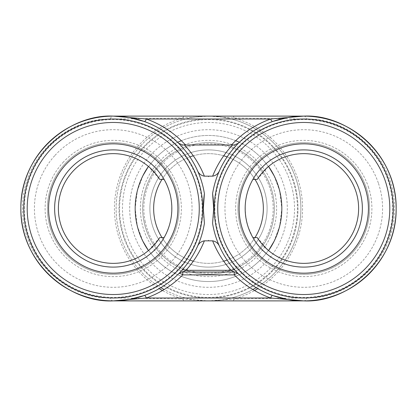<?xml version="1.0" encoding="UTF-8"?>
<svg xmlns="http://www.w3.org/2000/svg" width="417" height="417" viewBox="0 0 417 417"><rect width="100%" height="100%" fill="white"/><g stroke="black" fill="none" stroke-linecap="round" stroke-linejoin="round"><path stroke-width="0.31" stroke-dasharray="2.08 1.56" d="M273.078 195.755A65.823 65.823 0 0 0 195.755 143.922A65.823 65.823 0 0 0 143.922 221.245A65.823 65.823 0 0 0 221.245 273.078A65.823 65.823 0 0 0 273.078 195.755A65.823 65.823 0 0 0 195.755 143.922A65.823 65.823 0 0 0 143.922 221.245A65.823 65.823 0 0 0 221.245 273.078A65.823 65.823 0 0 0 273.078 195.755M285.822 193.238A78.813 78.813 0 0 0 193.238 131.178A78.813 78.813 0 0 0 131.178 223.762A78.813 78.813 0 0 0 223.762 285.822A78.813 78.813 0 0 0 285.822 193.238M275.34 195.307A68.133 68.133 0 0 0 195.307 141.66A68.133 68.133 0 0 0 141.66 221.693A68.133 68.133 0 0 0 221.693 275.34A68.133 68.133 0 0 0 275.34 195.307M296.299 191.174A89.493 89.493 0 0 0 191.174 120.701A89.493 89.493 0 0 0 120.701 225.826A89.493 89.493 0 0 0 225.826 296.299A89.493 89.493 0 0 0 296.299 191.174A89.493 89.493 0 0 0 191.174 120.701A89.493 89.493 0 0 0 120.701 225.826A89.493 89.493 0 0 0 225.826 296.299A89.493 89.493 0 0 0 296.299 191.174M292.901 191.841A86.032 86.032 0 0 0 191.841 124.099A86.032 86.032 0 0 0 124.099 225.159A86.032 86.032 0 0 0 225.159 292.901A86.032 86.032 0 0 0 292.901 191.841M151.006 219.848A58.604 58.604 0 0 0 208.5 267.104A58.604 58.604 0 0 0 265.994 197.152A58.604 58.604 0 0 0 208.5 149.896A58.604 58.604 0 0 0 151.006 219.848M145.059 221.02A64.666 64.666 0 0 0 221.02 271.941A64.666 64.666 0 0 0 271.941 195.98A64.666 64.666 0 0 0 195.98 145.059A64.666 64.666 0 0 0 145.059 221.02M208.5 267.104A58.604 58.604 0 0 1 149.896 208.5A58.604 58.604 0 0 1 208.5 149.896A58.604 58.604 0 0 1 267.104 208.5A58.604 58.604 0 0 1 208.5 267.104M223.705 261.204A54.851 54.851 0 0 1 153.649 208.5A54.851 54.851 0 0 1 223.705 155.796M193.295 155.796A54.851 54.851 0 0 1 263.351 208.5A54.851 54.851 0 0 1 193.295 261.204M189.865 260.088A54.851 54.851 0 0 1 162.005 237.596M162.005 179.404A54.851 54.851 0 0 1 189.865 156.912M177.658 142.291A73.038 73.038 0 0 0 148.66 166.623A73.038 73.038 0 0 1 268.339 166.623A73.038 73.038 0 0 0 239.342 142.291M148.436 250.565A54.851 54.851 0 0 1 58.38 208.5A54.851 54.851 0 0 1 148.66 166.623L159.732 179.404M164.126 237.554C174.197 221.844 174.275 195.307 164.126 179.446A58.604 58.604 0 0 0 69.936 169A58.604 58.604 0 0 0 73.736 251.795A58.604 58.604 0 0 0 164.126 237.554M159.732 237.596L148.66 250.377A73.038 73.038 0 0 0 268.339 250.377A73.038 73.038 0 0 1 148.66 250.377M208.5 119.585A88.915 88.915 0 0 1 297.415 208.5A88.915 88.915 0 0 1 208.5 297.415A88.915 88.915 0 0 1 119.585 208.5A88.915 88.915 0 0 1 208.5 119.585M288.048 117.464L303.769 116.119L208.5 116.119A92.381 92.381 0 0 1 300.881 208.5A92.381 92.381 0 0 1 208.5 300.881L303.769 300.881A5.775 3.435 90 0 0 306.787 297.853L234.046 299.036L208.5 300.881L182.954 299.036L110.213 297.853C69.748 299.427 21.741 261.37 22.544 208.224C22.091 155.145 70.014 117.636 110.213 119.147L182.954 117.964L208.5 116.119L113.231 116.119A5.775 3.435 -90 0 0 110.213 119.147M24.316 208.5A88.915 88.915 0 0 1 113.231 119.585A88.915 88.915 0 0 1 202.151 208.5A88.915 88.915 0 0 1 113.231 297.415A88.915 88.915 0 0 1 24.316 208.5M257.268 237.596L268.339 250.377A54.851 54.851 0 0 0 358.62 208.5A54.851 54.851 0 0 0 268.339 166.623L257.268 179.404M203.303 208.5A100.466 100.466 0 0 0 204.408 223.366M214.849 208.5A88.915 88.915 0 0 0 303.769 297.415A88.915 88.915 0 0 0 392.684 208.5A88.915 88.915 0 0 0 303.769 119.585A88.915 88.915 0 0 0 214.849 208.5M181.692 270.529L179.545 272.822M235.668 140.701A73.038 73.038 0 0 0 181.332 140.701M274.021 241.422L279.677 226.134L281.829 208.531L279.692 190.929L274.047 175.63M64.604 164.136A65.823 65.823 0 0 1 157.595 159.873A65.823 65.823 0 0 1 161.859 252.864A65.823 65.823 0 0 1 68.868 257.127A65.823 65.823 0 0 1 64.604 164.136A65.823 65.823 0 0 1 157.595 159.873A65.823 65.823 0 0 1 161.859 252.864A65.823 65.823 0 0 1 68.868 257.127A65.823 65.823 0 0 1 64.604 164.136M55.008 155.385A78.813 78.813 0 0 1 166.352 150.276A78.813 78.813 0 0 1 171.455 261.615A78.813 78.813 0 0 1 60.116 266.724A78.813 78.813 0 0 1 55.008 155.385M62.899 162.583A68.133 68.133 0 0 1 159.148 158.168A68.133 68.133 0 0 1 163.563 254.417A68.133 68.133 0 0 1 67.314 258.832A68.133 68.133 0 0 1 62.899 162.583M47.116 148.181A89.493 89.493 0 0 1 173.55 142.385A89.493 89.493 0 0 1 179.346 268.819A89.493 89.493 0 0 1 52.912 274.615A89.493 89.493 0 0 1 47.116 148.181M359.329 189.865A58.604 58.604 0 0 0 252.874 179.446C244.675 193.957 243.116 209.855 248.209 227.135L252.874 237.554A58.604 58.604 0 0 0 359.329 189.865M366.173 187.567A65.823 65.823 0 0 1 324.702 270.904A65.823 65.823 0 0 1 241.365 229.433A65.823 65.823 0 0 1 282.835 146.096A65.823 65.823 0 0 1 366.173 187.567A65.823 65.823 0 0 1 324.702 270.904A65.823 65.823 0 0 1 241.365 229.433A65.823 65.823 0 0 1 282.835 146.096A65.823 65.823 0 0 1 366.173 187.567M378.49 183.438A78.813 78.813 0 0 1 328.831 283.221A78.813 78.813 0 0 1 229.048 233.562A78.813 78.813 0 0 1 278.707 133.779A78.813 78.813 0 0 1 378.49 183.438M368.362 186.832A68.133 68.133 0 0 1 325.437 273.093A68.133 68.133 0 0 1 239.176 230.168A68.133 68.133 0 0 1 282.101 143.907A68.133 68.133 0 0 1 368.362 186.832M388.618 180.04A89.493 89.493 0 0 1 332.229 293.349A89.493 89.493 0 0 1 218.92 236.96A89.493 89.493 0 0 1 275.309 123.651A89.493 89.493 0 0 1 388.618 180.04M142.979 175.578L137.323 190.866L135.171 208.469L137.308 226.071L142.953 241.37M208.531 240.479A100.466 100.466 0 0 0 208.651 240.833M208.651 176.167A100.466 100.466 0 0 0 208.531 176.521M237.455 272.817L235.308 270.529M128.952 299.536L113.231 300.881L208.5 300.881A92.381 92.381 0 0 1 164.142 289.534M250.779 132.825L238.331 143.292L234.245 144.986L182.755 144.986L178.669 143.292L166.221 132.825M160.868 287.652A92.381 92.381 0 0 1 208.5 116.119L234.046 117.964L306.787 119.147C347.252 117.573 395.259 155.63 394.456 208.776C394.909 261.855 346.986 299.364 306.787 297.853M208.5 116.119A92.381 92.381 0 0 1 256.132 287.652A92.381 92.381 0 0 0 208.5 116.119A92.381 92.381 0 0 0 116.119 208.5A92.381 92.381 0 0 0 252.858 289.534A92.381 92.381 0 0 1 208.5 300.881M178.685 273.693L178.685 273.693A5.775 5.775 0 0 1 182.755 272.014L234.245 272.014A5.775 5.775 0 0 1 238.331 273.708L238.941 274.318M232.941 300.881A5.775 1.512 90 0 0 234.046 299.036A94.075 94.075 0 0 0 254.547 290.534M303.769 116.119A5.775 3.435 -90 0 1 306.787 119.147M232.941 116.119A5.775 1.512 -90 0 1 234.046 117.964A94.075 94.075 0 0 1 257.789 288.627M184.059 116.119A5.775 1.512 -90 0 0 182.954 117.964A94.075 94.075 0 0 0 159.211 288.627M113.231 300.881A5.775 3.435 90 0 1 110.213 297.853M184.059 300.881A5.775 1.512 90 0 1 182.954 299.036A94.075 94.075 0 0 1 162.453 290.534M208.469 240.479A100.466 100.466 0 0 1 208.349 240.833M213.697 208.5A100.466 100.466 0 0 1 212.592 223.366M208.349 176.167A100.466 100.466 0 0 1 208.469 176.521M227.135 156.912A54.851 54.851 0 0 1 254.995 179.404M254.995 237.596A54.851 54.851 0 0 1 227.135 260.088M197.382 246.614C194.03 254.109 189.511 261.261 183.84 268.074M197.382 170.386C193.441 161.53 187.864 153.185 180.66 145.351M219.618 246.614C222.97 254.109 227.489 261.261 233.16 268.074M219.618 170.386C223.559 161.53 229.136 153.185 236.34 145.351M303.769 300.881L288.048 299.536M271.53 295.074C258.566 290.102 247.505 282.981 238.331 273.708M178.669 273.708C169.495 282.981 158.434 290.102 145.47 295.074M238.962 274.334L238.326 273.703M113.231 116.119L128.952 117.464"/><path stroke-width="0.63" d="M193.295 261.204A54.851 54.851 0 0 1 189.865 260.088M162.005 237.596A54.851 54.851 0 0 1 162.005 179.404M189.865 156.912A54.851 54.851 0 0 1 193.295 155.796M164.126 179.446L159.732 179.404A54.851 54.851 0 0 0 58.38 208.5A54.851 54.851 0 0 0 159.732 237.596L164.126 237.554M142.953 241.37L148.436 250.565A54.851 54.851 0 0 0 148.66 250.377M212.592 193.634L213.697 208.5L212.592 223.366A92.381 92.381 0 0 0 303.769 300.881A92.381 92.381 0 0 0 396.15 208.5A92.381 92.381 0 0 0 219.618 170.381A92.381 92.381 0 0 0 212.592 193.634A100.466 100.466 0 0 1 213.697 208.5M178.669 143.292L182.755 144.986L184.403 144.986C193.04 154.113 199.696 164.507 204.382 176.167C201.041 175.567 198.711 173.639 197.382 170.381C192.763 160.232 186.529 151.199 178.669 143.292C168.869 133.513 157.459 126.268 144.449 121.55C134.159 117.907 123.755 116.093 113.231 116.119C70.681 113.872 20.313 153.102 20.85 208.208C19.948 263.388 70.39 303.195 113.231 300.881A92.381 92.381 0 0 1 20.85 208.5A92.381 92.381 0 0 1 197.382 170.381A92.381 92.381 0 0 1 204.408 193.634L203.303 208.5L204.408 223.366A92.381 92.381 0 0 1 113.231 300.881C123.755 300.902 134.165 299.093 144.449 295.45C157.459 290.732 168.869 283.487 178.669 273.708A5.775 2.184 -135.1 0 1 182.755 274.897C172.346 285.285 160.227 292.984 146.398 297.993L270.602 297.993L303.769 300.881C346.318 303.128 396.687 263.898 396.15 208.792C397.052 153.612 346.61 113.805 303.769 116.119C293.245 116.098 282.835 117.907 272.551 121.55C259.541 126.268 248.131 133.513 238.331 143.292C230.471 151.199 224.237 160.232 219.618 170.381L219.613 170.386M252.874 237.554L257.268 237.596A54.851 54.851 0 0 0 358.62 208.5A54.851 54.851 0 0 0 257.268 179.404L252.874 179.446M179.545 272.822L178.669 273.708A5.775 5.775 0 0 1 178.69 273.693L178.898 273.484M212.618 240.833C217.002 251.759 223.137 261.584 231.028 270.32L234.245 272.014L182.755 272.014L185.972 270.32A5.775 3.44 -137.8 0 0 181.692 270.529C188.161 263.372 193.394 255.402 197.382 246.619C198.695 243.372 201.025 241.443 204.382 240.833C199.998 251.759 193.863 261.584 185.972 270.32L231.028 270.32A5.775 3.44 137.8 0 1 235.308 270.529C228.839 263.372 223.606 255.402 219.618 246.619C218.289 243.361 215.959 241.433 212.618 240.833L208.651 240.833L208.5 240.39L208.349 240.833L204.382 240.833M239.342 142.291A73.038 73.038 0 0 0 235.668 140.701M274.047 175.63L268.564 166.435A73.329 73.329 0 0 1 268.564 250.565L274.021 241.422M156.526 248A58.604 58.604 0 0 1 73.736 251.795A58.604 58.604 0 0 1 69.936 169A58.604 58.604 0 0 1 152.731 165.205A58.604 58.604 0 0 1 156.526 248M47.116 148.181A89.493 89.493 0 0 1 173.55 142.385A89.493 89.493 0 0 1 179.346 268.819A89.493 89.493 0 0 1 52.912 274.615A89.493 89.493 0 0 1 47.116 148.181M49.675 150.516A86.032 86.032 0 0 1 171.215 144.944A86.032 86.032 0 0 1 176.787 266.484A86.032 86.032 0 0 1 55.247 272.056A86.032 86.032 0 0 1 49.675 150.516M161.004 252.082A64.666 64.666 0 0 1 69.649 256.273A64.666 64.666 0 0 1 65.459 164.918A64.666 64.666 0 0 1 156.818 160.727A64.666 64.666 0 0 1 161.004 252.082M248.209 227.135A58.604 58.604 0 0 1 285.129 152.94A58.604 58.604 0 0 1 359.329 189.865A58.604 58.604 0 0 1 322.404 264.06A58.604 58.604 0 0 1 248.209 227.135M388.618 180.04A89.493 89.493 0 0 1 332.229 293.349A89.493 89.493 0 0 1 218.92 236.96A89.493 89.493 0 0 1 275.309 123.651A89.493 89.493 0 0 1 388.618 180.04M385.334 181.14A86.032 86.032 0 0 1 331.129 290.065A86.032 86.032 0 0 1 222.204 235.86A86.032 86.032 0 0 1 276.408 126.935A86.032 86.032 0 0 1 385.334 181.14M242.459 229.063A64.666 64.666 0 0 1 283.206 147.191A64.666 64.666 0 0 1 365.078 187.937A64.666 64.666 0 0 1 324.332 269.809A64.666 64.666 0 0 1 242.459 229.063M148.436 250.565A73.329 73.329 0 0 1 148.436 166.435L142.979 175.578M181.332 140.701A73.038 73.038 0 0 0 177.658 142.291M204.382 176.167L208.349 176.167L208.5 176.61L208.651 176.167L212.618 176.167C217.304 164.507 223.96 154.113 232.597 144.986L234.245 144.986L238.331 143.292M184.403 144.986L232.597 144.986M204.408 193.634A100.466 100.466 0 0 0 203.303 208.5M182.755 272.014A5.775 5.775 0 0 0 178.669 273.708A5.775 5.775 0 0 1 182.755 272.014L182.755 274.897L234.245 274.897L234.245 272.014A5.775 5.775 0 0 1 238.331 273.708C248.131 283.487 259.541 290.732 272.551 295.45A5.775 1.105 109.7 0 0 270.602 297.993C256.773 292.984 244.654 285.285 234.245 274.897A5.775 2.184 135.1 0 1 238.331 273.708L237.455 272.817M272.551 295.45C282.841 299.093 293.245 300.907 303.769 300.881L113.231 300.881L146.398 297.993A5.775 1.105 -109.7 0 0 144.449 295.45M219.618 170.381C218.305 173.628 215.975 175.557 212.618 176.167M231.482 144.986C242.423 133.169 255.465 124.506 270.602 119.007L146.398 119.007L113.231 116.119L303.769 116.119L270.602 119.007A5.775 1.105 -109.7 0 0 272.551 121.55M256.132 287.652A92.381 92.381 0 0 1 252.858 289.534A92.381 92.381 0 0 0 256.132 287.652M164.142 289.534A92.381 92.381 0 0 1 160.868 287.652M185.518 144.986C174.577 133.169 161.535 124.506 146.398 119.007A5.775 1.105 -70.3 0 1 144.449 121.55M223.705 155.796A54.851 54.851 0 0 1 227.135 156.912M254.995 179.404A54.851 54.851 0 0 1 254.995 237.596M227.135 260.088A54.851 54.851 0 0 1 223.705 261.204M257.789 288.627A94.075 94.075 0 0 1 254.547 290.534M162.453 290.534A94.075 94.075 0 0 1 159.211 288.627M234.245 272.014A5.775 5.775 0 0 1 238.331 273.708M288.048 299.536L272.911 295.575M144.089 295.575L128.952 299.536M272.911 121.425L288.048 117.464M128.952 117.464L144.089 121.425"/></g></svg>
